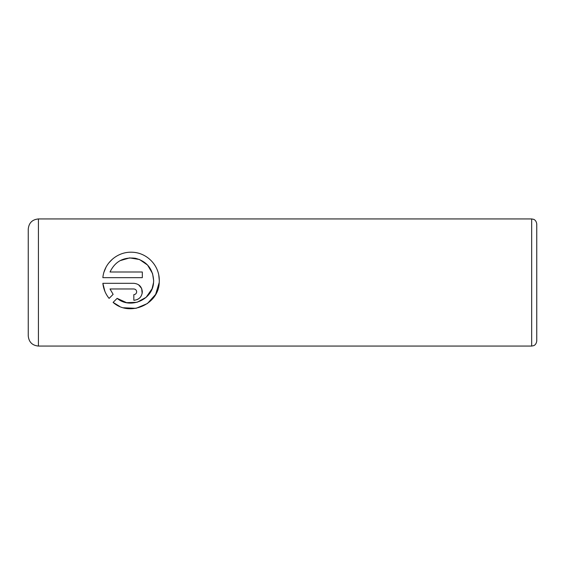 <?xml version="1.0" encoding="UTF-8"?>
<svg xmlns="http://www.w3.org/2000/svg" width="565" height="565" viewBox="0 0 565 565"><rect width="100%" height="100%" fill="white"/><g stroke="black" fill="none" stroke-linecap="round" stroke-linejoin="round"><path stroke-width="0.85" d="M119.575 306.357L113.106 302.388C129.477 317.085 158.786 304.606 159.224 282.5L155.629 294.407L147.409 303.539L136.038 308.321L123.573 307.777M117.132 298.362L126.588 302.678L137.027 302.303L146.144 297.31L152.056 288.8L153.553 282.5C152.833 299.754 130.225 309.507 117.132 298.362L113.106 302.388M153.602 281.744L153.638 280.89M158.772 275.049L159.295 280.487C159.436 265.578 147.239 252.83 132.45 252.23C117.52 251.347 104.158 262.923 102.858 277.655L142.324 277.655L142.324 271.998L110.027 271.998C115.083 261.454 123.516 256.877 135.339 258.269C146.709 261.284 152.811 268.693 153.638 280.487L153.553 282.5M103.946 272.231L105.945 267.365M108.868 262.88L112.534 259.06M136.666 291.801C136.504 293.51 135.565 294.45 133.834 294.626L133.834 300.283C139.025 299.754 141.85 296.929 142.324 291.801C141.836 286.66 139.011 283.835 133.834 283.312L102.858 283.312C103.48 288.99 105.556 294.012 109.102 298.391L113.127 294.358L110.027 288.969L133.834 288.969C135.558 289.146 136.504 290.092 136.666 291.801C136.504 290.092 135.565 289.146 133.834 288.969M138.566 284.753L141.681 288.553M141.688 288.574L142.161 293.454M536.75 224.023L536.75 340.978C536.27 344.968 533.522 345.752 533.614 345.674L531.665 346.062L531.665 218.938L533.614 219.326C533.522 219.248 536.27 220.032 536.75 224.023M28.25 282.5L28.25 229.107C28.85 222.928 32.24 219.538 38.42 218.938L38.42 346.062C32.24 345.462 28.85 342.072 28.25 335.893L28.25 282.5M159.224 282.5L159.295 280.487L159.224 282.5M104.892 291.349L102.858 283.312M138.58 298.836L137.111 299.634M134.753 300.234L133.834 300.283M110.027 288.969L113.127 294.358M153.638 280.487L152.564 273.601M152.557 273.58L147.585 265.077L139.491 259.505L129.668 257.894L120.112 260.649M531.665 218.938L38.42 218.938M531.665 346.062L38.42 346.062"/></g></svg>

